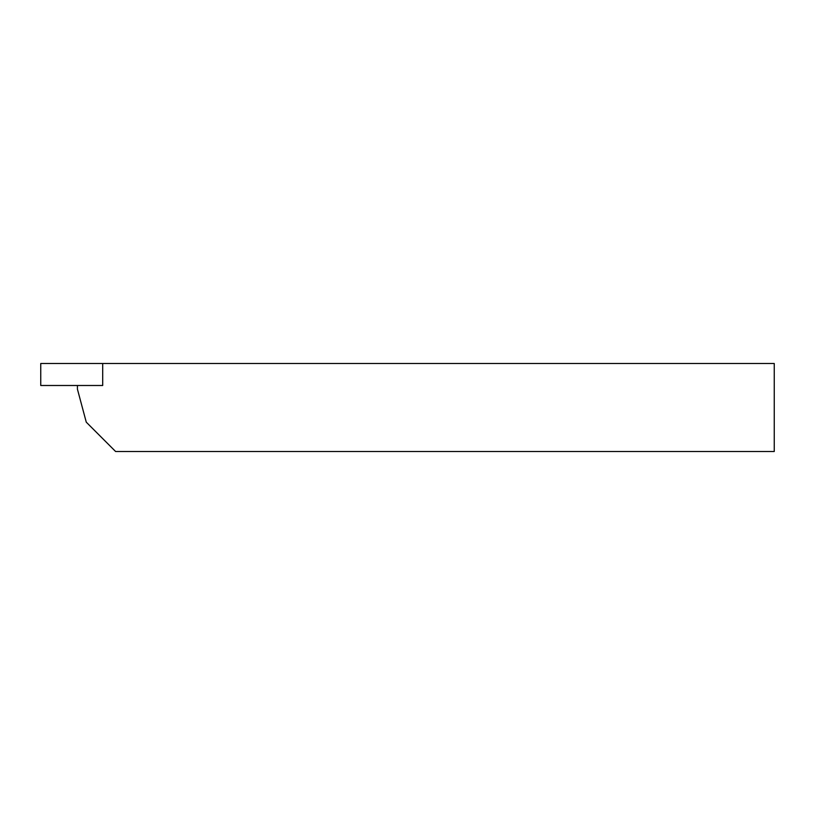 <?xml version="1.0" encoding="UTF-8"?>
<svg xmlns="http://www.w3.org/2000/svg" width="815" height="815" viewBox="0 0 815 815"><rect width="100%" height="100%" fill="white"/><g stroke="black" fill="none" stroke-linecap="round" stroke-linejoin="round"><path stroke-width="1.22" d="M774.25 451.51L115.608 451.51L86.268 422.17L77.425 389.163L77.425 385.495L102.7 385.495L102.7 363.49L102.7 385.495L40.75 385.495L40.75 363.49L774.25 363.49L774.25 451.51"/></g></svg>
